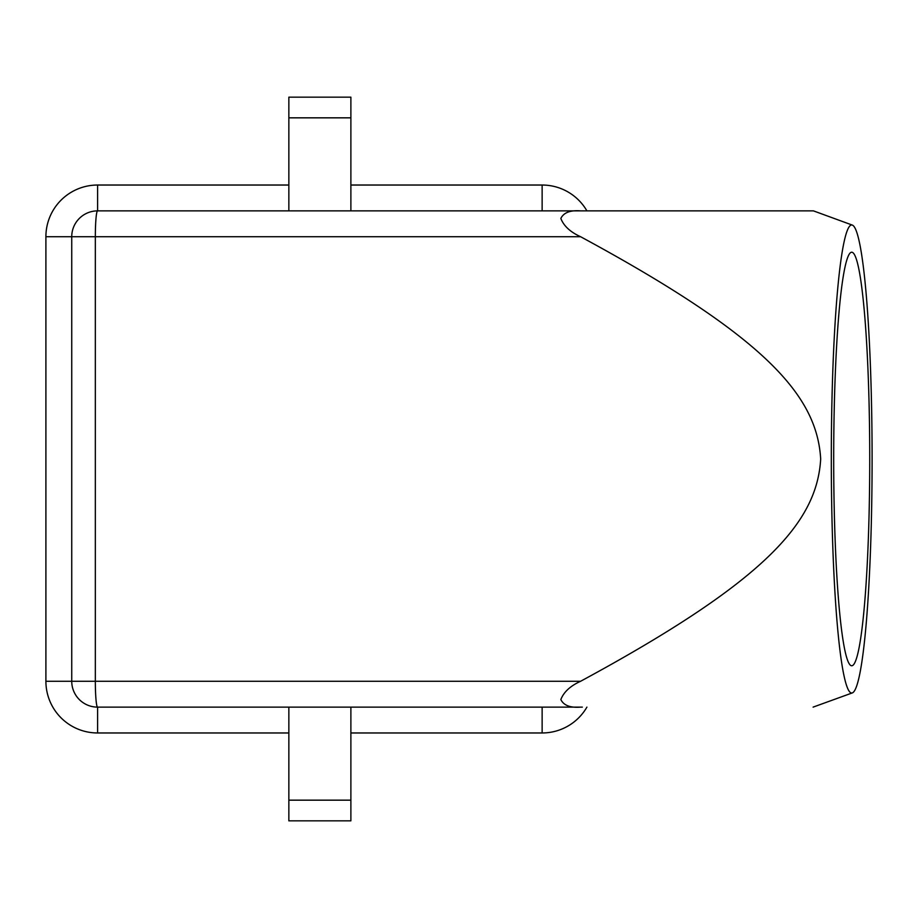 <?xml version="1.0" encoding="UTF-8"?>
<svg xmlns="http://www.w3.org/2000/svg" width="918" height="918" viewBox="0 0 918 918"><rect width="100%" height="100%" fill="white"/><g stroke="black" fill="none" stroke-linecap="round" stroke-linejoin="round"><path stroke-width="1.38" d="M350.883 117.837L350.883 97.159L288.849 97.159L288.849 117.837L350.883 117.837L350.883 210.876L580.624 210.876L97.595 210.876A25.842 25.842 0 0 0 71.742 236.729L71.742 681.271A25.842 25.842 0 0 0 97.595 707.124L580.624 707.124C570.296 707.95 563.698 705.426 560.841 699.55C563.767 692.011 570.353 685.918 580.612 681.271C765.153 581.381 817.02 522.491 820.681 459C817.02 395.509 765.153 336.619 580.612 236.729C570.353 232.082 563.767 225.989 560.841 218.45C563.698 212.574 570.296 210.05 580.624 210.876L813.451 210.876L852.352 225.105A234.021 20.391 90 0 0 851.709 224.979A234.021 20.391 90 0 0 831.306 459A234.021 20.391 90 0 0 851.709 693.021A234.021 20.391 90 0 0 852.352 692.895A234.021 20.391 90 0 0 872.1 459A234.021 20.391 90 0 0 852.352 225.105M288.849 800.163L288.849 820.841L350.883 820.841L350.883 800.163L288.849 800.163L288.849 707.124L288.849 732.966L97.595 732.966A51.695 51.695 0 0 1 45.9 681.271L45.9 236.729A51.695 51.695 0 0 1 97.595 185.034L97.595 210.876A25.842 2.249 90 0 0 96 218.45A25.842 2.249 90 0 0 95.334 236.729L580.612 236.729M580.612 681.271L95.334 681.271A25.842 2.249 90 0 0 96 699.55A25.842 2.249 90 0 0 97.595 707.124L97.595 732.966M582.333 707.124L580.624 707.124M833.693 459A206.768 18.016 -90 0 1 851.709 252.232A206.768 18.016 -90 0 1 869.736 459A206.768 18.016 -90 0 1 851.709 665.768A206.768 18.016 -90 0 1 833.693 459M288.849 117.837L288.849 210.876L288.849 117.837M813.107 210.876L582.333 210.876M97.595 185.034L288.849 185.034M350.883 800.163L350.883 707.124M586.912 707.124A51.695 51.695 0 0 1 542.136 732.966L350.883 732.966M350.883 185.034L542.136 185.034A51.695 51.695 0 0 1 586.912 210.876M852.352 692.895L813.107 707.124M45.9 681.271L95.334 681.271L95.334 236.729L45.9 236.729M542.136 707.124L542.136 732.966M542.136 185.034L542.136 210.876M71.742 681.271A25.842 25.842 0 0 0 97.595 707.124"/></g></svg>
